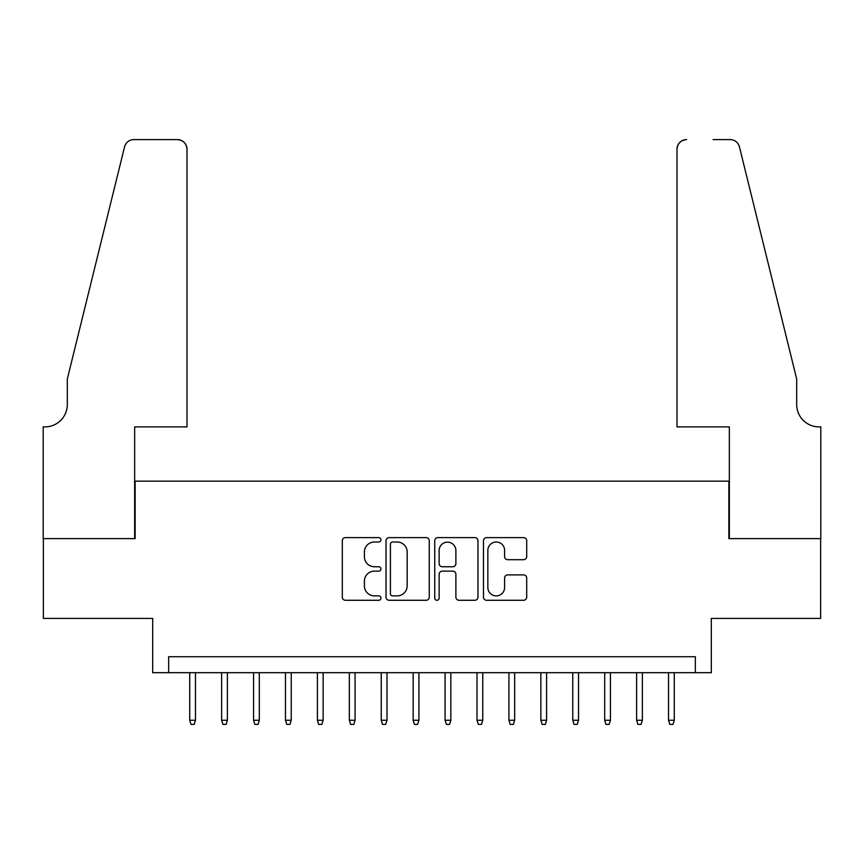 <?xml version="1.0" encoding="UTF-8"?>
<svg xmlns="http://www.w3.org/2000/svg" width="864" height="864" viewBox="0 0 864 864"><rect width="100%" height="100%" fill="white"/><g stroke="black" fill="none" stroke-linecap="round" stroke-linejoin="round"><path stroke-width="1.3" d="M380.927 539.806A2.192 2.192 0 0 0 378.734 537.613L345.438 537.613A3.132 3.132 0 0 0 342.306 540.745L342.306 597.143A3.132 3.132 0 0 0 345.438 600.275L378.734 600.275A2.192 2.192 0 0 0 380.927 598.082A2.192 2.192 0 0 0 378.734 595.89L374.425 595.89A10.022 10.022 0 0 1 364.403 585.857L364.403 581.159A10.022 10.022 0 0 1 374.425 571.136L378.734 571.136A2.192 2.192 0 0 0 380.927 568.944A2.192 2.192 0 0 0 378.734 566.752L374.425 566.752A10.022 10.022 0 0 1 364.403 556.718L364.403 552.02A10.022 10.022 0 0 1 374.425 541.998L378.734 541.998A2.192 2.192 0 0 0 380.927 539.806M523.573 559.699A3.132 3.132 0 0 0 526.705 556.567L526.705 540.745A3.132 3.132 0 0 0 523.573 537.613L486.594 537.613A3.132 3.132 0 0 0 483.462 540.745L483.462 597.143A3.132 3.132 0 0 0 486.594 600.275L523.573 600.275A3.132 3.132 0 0 0 526.705 597.143L526.705 578.027A3.132 3.132 0 0 0 523.573 574.895L507.751 574.895A3.132 3.132 0 0 0 504.608 578.027L504.608 587.509A8.381 8.381 0 0 1 496.228 595.89A8.381 8.381 0 0 1 487.847 587.509L487.847 550.379A8.381 8.381 0 0 1 496.228 541.998A8.381 8.381 0 0 1 504.608 550.379L504.608 556.567A3.132 3.132 0 0 0 507.751 559.699L523.573 559.699M695.347 672.689L711.31 672.689L711.31 618.419L820.638 618.419L820.638 538.618L728.87 538.618L728.87 481.162L135.13 481.162L135.13 538.618L43.362 538.618L43.362 618.419L152.69 618.419L152.69 672.689L695.347 672.689L695.347 656.726L168.653 656.726L168.653 672.689M429.257 540.745A3.132 3.132 0 0 0 426.125 537.613L389.156 537.613A3.132 3.132 0 0 0 386.024 540.745L386.024 597.143A3.132 3.132 0 0 0 389.156 600.275L426.125 600.275A3.132 3.132 0 0 0 429.257 597.143L429.257 540.745M437.875 537.613L474.844 537.613A3.132 3.132 0 0 1 477.976 540.745L477.976 597.143A3.132 3.132 0 0 1 474.844 600.275L459.022 600.275A3.132 3.132 0 0 1 455.89 597.143L455.89 574.268A3.132 3.132 0 0 0 452.758 571.136L442.26 571.136A3.132 3.132 0 0 0 439.128 574.268L439.128 598.082A2.192 2.192 0 0 1 436.936 600.275A2.192 2.192 0 0 1 434.743 598.082L434.743 540.745A3.132 3.132 0 0 1 437.875 537.613M392.602 541.998A2.192 2.192 0 0 0 390.409 544.19L390.409 593.698A2.192 2.192 0 0 0 392.602 595.89L397.138 595.89A10.022 10.022 0 0 0 407.171 585.857L407.171 552.02A10.022 10.022 0 0 0 397.138 541.998L392.602 541.998M455.89 550.53A8.381 8.381 0 0 0 447.509 542.149A8.381 8.381 0 0 0 439.128 550.53L439.128 563.62A3.132 3.132 0 0 0 442.26 566.752L452.758 566.752A3.132 3.132 0 0 0 455.89 563.62L455.89 550.53M195.469 720.252L194.184 724.399L190.998 724.399L189.724 720.252L195.469 720.252L195.469 672.689M189.724 720.252L189.724 672.689M187.002 426.892L187.002 149.18A9.58 9.58 0 0 0 177.433 139.601L133.855 139.601A9.58 9.58 0 0 0 124.556 146.88L67.306 379.015L67.306 404.546A22.345 22.345 0 0 1 44.96 426.892L43.2 426.892L43.2 538.618L134.654 538.618L134.654 426.892L187.002 426.892L187.002 149.18C186.397 143.402 183.2 140.216 177.433 139.601L150.93 139.601M124.556 146.88C126.997 141.631 126.997 141.631 124.556 146.88C126.997 141.631 126.997 141.631 124.556 146.88M67.306 404.546A22.345 22.345 0 0 1 44.96 426.892M676.998 426.892L676.998 149.18L676.998 426.892L729.346 426.892L729.346 538.618L820.8 538.618L820.8 426.892L819.04 426.892A22.345 22.345 0 0 1 796.694 404.546A22.345 22.345 0 0 0 819.04 426.892M779.144 307.832L739.444 146.88L796.694 379.015L796.694 404.546M713.07 139.601L730.145 139.601A9.58 9.58 0 0 1 739.444 146.88C737.003 141.631 737.003 141.631 739.444 146.88C737.003 141.631 737.003 141.631 739.444 146.88M686.567 139.601A9.58 9.58 0 0 0 676.998 149.18C677.603 143.402 680.8 140.216 686.567 139.601M227.383 720.252L226.109 724.399L222.912 724.399L221.638 720.252L227.383 720.252L227.383 672.689M221.638 720.252L221.638 672.689M259.308 720.252L258.034 724.399L254.837 724.399L253.562 720.252L259.308 720.252L259.308 672.689M253.562 720.252L253.562 672.689M291.233 720.252L289.948 724.399L286.762 724.399L285.476 720.252L291.233 720.252L291.233 672.689M285.476 720.252L285.476 672.689M323.147 720.252L321.872 724.399L318.676 724.399L317.401 720.252L323.147 720.252L323.147 672.689M317.401 720.252L317.401 672.689M355.072 720.252L353.797 724.399L350.6 724.399L349.326 720.252L355.072 720.252L355.072 672.689M349.326 720.252L349.326 672.689M386.996 720.252L385.711 724.399L382.525 724.399L381.24 720.252L386.996 720.252L386.996 672.689M381.24 720.252L381.24 672.689M418.91 720.252L417.636 724.399L414.439 724.399L413.165 720.252L418.91 720.252L418.91 672.689M413.165 720.252L413.165 672.689M450.835 720.252L449.561 724.399L446.364 724.399L445.09 720.252L450.835 720.252L450.835 672.689M445.09 720.252L445.09 672.689M482.76 720.252L481.475 724.399L478.289 724.399L477.004 720.252L482.76 720.252L482.76 672.689M477.004 720.252L477.004 672.689M514.674 720.252L513.4 724.399L510.203 724.399L508.928 720.252L514.674 720.252L514.674 672.689M508.928 720.252L508.928 672.689M546.599 720.252L545.324 724.399L542.128 724.399L540.853 720.252L546.599 720.252L546.599 672.689M540.853 720.252L540.853 672.689M578.524 720.252L577.238 724.399L574.052 724.399L572.767 720.252L578.524 720.252L578.524 672.689M572.767 720.252L572.767 672.689M610.438 720.252L609.163 724.399L605.966 724.399L604.692 720.252L610.438 720.252L610.438 672.689M604.692 720.252L604.692 672.689M642.362 720.252L641.088 724.399L637.891 724.399L636.617 720.252L642.362 720.252L642.362 672.689M636.617 720.252L636.617 672.689M674.276 720.252L673.002 724.399L669.816 724.399L668.531 720.252L674.276 720.252L674.276 672.689M668.531 720.252L668.531 672.689"/></g></svg>
